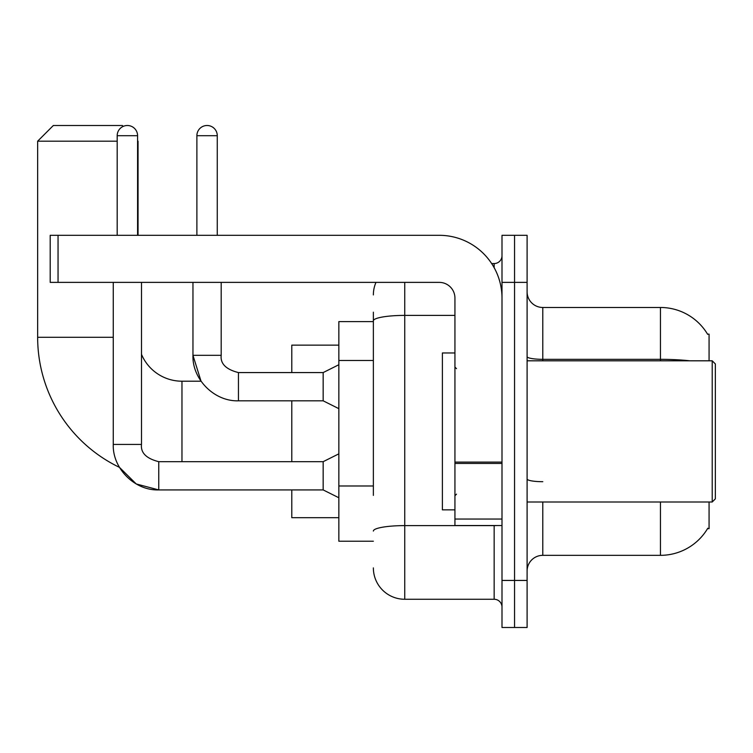 <?xml version="1.0" encoding="UTF-8"?>
<svg xmlns="http://www.w3.org/2000/svg" width="753" height="753" viewBox="0 0 753 753"><rect width="100%" height="100%" fill="white"/><g stroke="black" fill="none" stroke-linecap="round" stroke-linejoin="round"><path stroke-width="1.13" d="M709.072 360.809L709.072 334.144L707.528 334.144M709.072 501.997L709.072 528.672L707.528 528.672L707.811 528.201A54.903 54.903 0 0 1 660.447 555.337A54.903 54.903 0 0 0 707.528 528.672M373.366 351.067L373.366 312.184L373.366 321.597L338.85 321.597L338.85 541.219L373.366 541.219M542.791 501.997L542.791 555.337A15.691 15.691 0 0 0 527.1 571.028A15.691 15.691 0 0 1 542.791 555.337L660.447 555.337L660.447 501.997M514.553 580.441L514.553 627.503L527.1 627.503L527.1 580.441L514.553 580.441L514.553 627.503L501.997 627.503L501.997 580.441L514.553 580.441L514.553 282.375L514.553 580.441M501.997 580.441L501.997 235.312L514.553 235.312L514.553 282.375L514.553 235.312L527.1 235.312L527.1 580.441M689.861 360.809A54.903 9.535 180 0 0 660.447 359.332L660.447 307.478A54.903 54.903 0 0 1 707.651 334.341A54.903 54.903 0 0 0 660.447 307.478L542.791 307.478A15.691 15.691 0 0 1 527.1 291.788A15.691 15.691 0 0 0 542.791 307.478L542.791 360.809M373.366 495.399L373.366 312.184M404.738 282.375L404.738 599.266L494.156 599.266L494.156 525.528M491.653 263.55L494.156 263.55A7.841 7.841 0 0 0 501.997 255.709M501.997 607.106A7.841 7.841 0 0 0 494.156 599.266M373.366 294.922A31.372 31.372 0 0 1 375.982 282.375M404.738 599.266A31.372 31.372 0 0 1 373.366 567.884M338.85 453.843L323.159 461.683L323.159 489.921L158.761 489.921L136.227 483.953L119.473 467.368A144.322 144.322 0 0 1 37.65 337.278L37.65 141.188L53.341 125.497L122.362 125.497L123.238 126.382M181.972 461.683L181.972 381.206A43.928 43.928 0 0 1 141.498 354.352M137.583 140.717L137.583 141.188M117.186 141.188L37.65 141.188M138.053 235.312L138.053 141.188M291.788 400.812L291.788 461.683M291.788 489.921L291.788 517.688L338.85 517.688M338.85 345.128L291.788 345.128L291.788 372.575M117.186 235.312L117.186 135.7A10.194 10.194 0 0 1 127.379 125.497A10.194 10.194 0 0 1 137.583 135.7L137.583 235.312M113.261 282.375L113.261 444.43L141.498 444.43L141.498 282.375M196.881 235.312L196.881 135.7A10.194 10.194 0 0 1 207.075 125.497A10.194 10.194 0 0 1 217.269 135.7L217.269 235.312M338.85 408.663L323.159 400.812L323.159 372.575L338.85 364.734M192.956 282.375L192.956 355.322L221.194 355.322L221.194 282.375M501.997 525.528L454.934 525.528L454.934 462.097L501.997 462.097L501.997 298.066A62.753 62.753 0 0 0 439.253 235.312L58.047 235.312L58.047 282.375L439.253 282.375A15.691 15.691 0 0 1 454.934 298.066L454.934 462.097M58.047 282.375L50.197 282.375L50.197 235.312L58.047 235.312M712.216 360.809L715.35 363.953L715.35 498.863L712.216 501.997L712.216 360.809L527.1 360.809M454.934 352.969L442.387 352.969L442.387 509.847L454.934 509.847M373.366 360.48L338.85 360.48M373.366 485.986L338.85 485.986M660.447 360.809L660.447 359.332L542.791 359.332A15.691 2.72 -0 0 1 527.1 356.602M527.1 282.375L501.997 282.375M542.791 481.694A15.691 2.72 0 0 1 527.1 478.964M496.876 525.528A7.841 1.365 0 0 1 494.156 525.613L404.738 525.613A31.372 5.45 180 0 0 373.366 531.063M373.366 320.853A31.372 5.45 180 0 1 404.738 315.403L454.934 315.403M494.156 267.682L494.156 263.55M37.65 337.278L113.261 337.278M113.261 444.43C112.404 468.441 134.74 490.777 158.761 489.921L158.761 461.683C146.308 458.549 140.557 452.798 141.498 444.43M117.186 135.7L137.583 135.7M323.159 400.812L238.447 400.812L238.447 372.575C225.994 369.441 220.243 363.69 221.194 355.322C220.243 363.69 225.994 369.441 238.447 372.575L323.159 372.575M196.881 135.7L217.269 135.7M501.997 463.453L454.934 463.453M454.934 519.052L501.997 519.052M238.447 400.812C214.436 401.669 192.1 379.333 192.956 355.322L201.042 381.206L181.972 381.206M323.159 489.921L338.85 497.761M323.159 461.683L158.761 461.683M527.1 501.997L712.216 501.997M456.506 368.659L454.934 367.088M456.506 494.156L454.934 495.728"/></g></svg>
